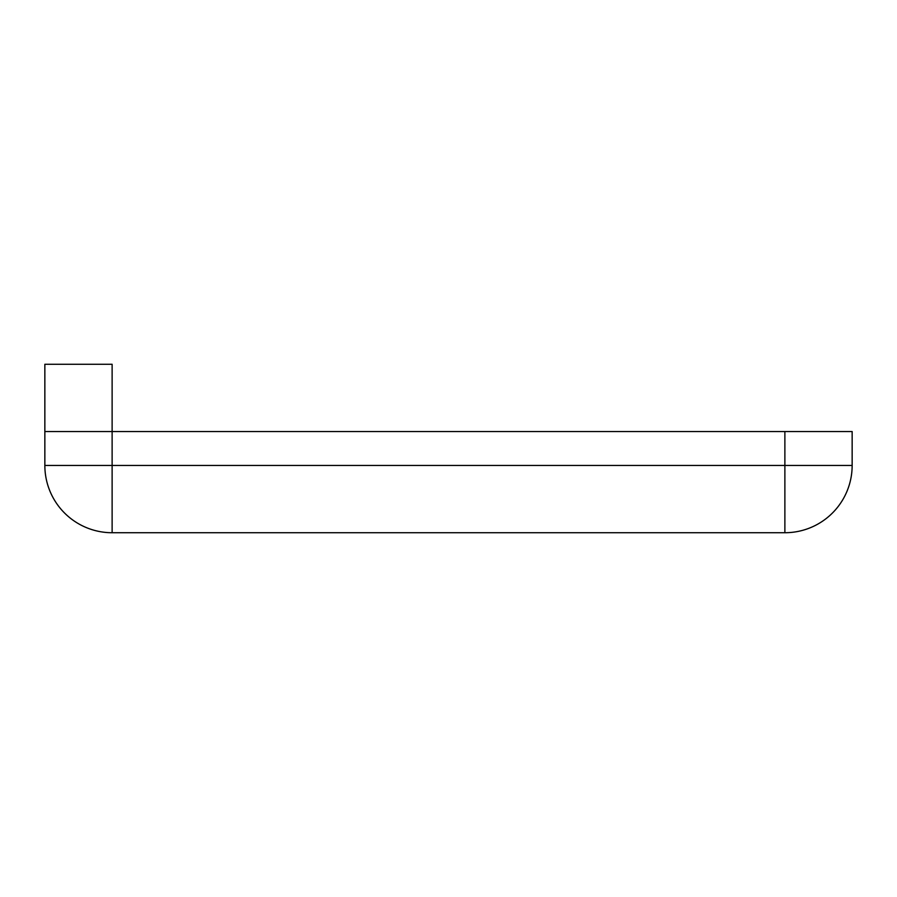 <?xml version="1.0" encoding="UTF-8"?>
<svg xmlns="http://www.w3.org/2000/svg" width="897" height="897" viewBox="0 0 897 897"><rect width="100%" height="100%" fill="white"/><g stroke="black" fill="none" stroke-linecap="round" stroke-linejoin="round"><path stroke-width="1.35" d="M845.052 465.453L784.875 465.453L784.875 532.728A67.275 67.275 0 0 0 852.15 465.453L845.052 465.453M44.85 431.547L44.85 364.272L112.125 364.272L112.125 431.547L44.85 431.547L44.85 465.453A67.275 67.275 0 0 0 112.125 532.728L112.125 465.453L44.85 465.453M112.125 431.547L784.875 431.547L784.875 465.453L112.125 465.453L112.125 431.547M852.15 465.453L852.15 431.547L784.875 431.547M112.125 532.728L784.875 532.728"/></g></svg>
